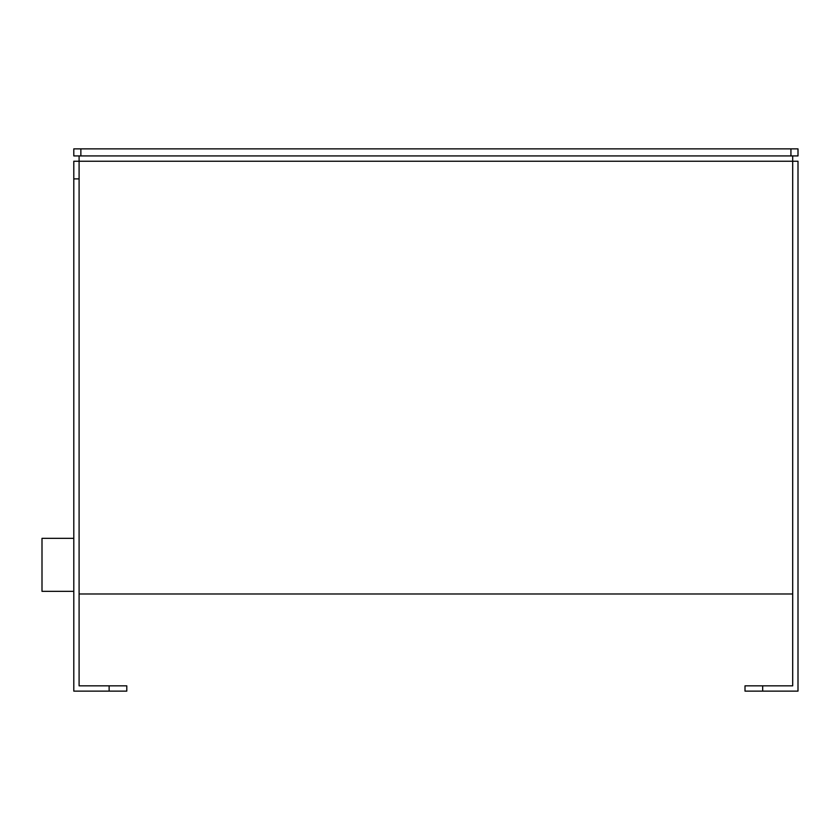 <?xml version="1.0" encoding="UTF-8"?>
<svg xmlns="http://www.w3.org/2000/svg" width="840" height="840" viewBox="0 0 840 840"><rect width="100%" height="100%" fill="white"/><g stroke="black" fill="none" stroke-linecap="round" stroke-linejoin="round"><path stroke-width="1.26" d="M792.698 593.985L79.097 593.985M762.678 691.131L798 691.131L798 161.228L792.698 161.228L792.698 685.839L762.678 685.839L762.678 691.131L745.006 691.131L745.006 685.839L762.678 685.839M80.861 155.925L73.794 155.925L73.794 148.869L80.861 148.869L80.861 155.925L790.933 155.925L790.933 148.869L798 148.869L798 155.925L790.933 155.925M80.861 148.869L790.933 148.869M79.097 155.925L79.097 685.839L126.788 685.839L126.788 691.131L73.794 691.131L73.794 161.228L792.698 161.228L792.698 155.925M73.794 591.339L42 591.339L42 538.346L73.794 538.346M79.097 178.889L73.794 178.889M109.127 691.131L109.127 685.839"/></g></svg>
